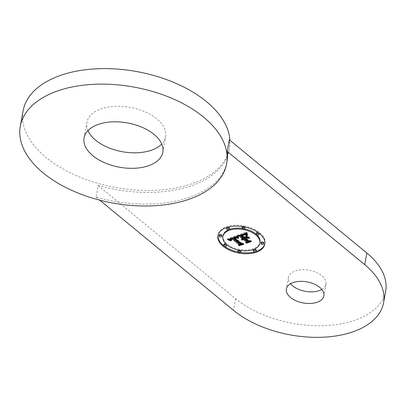 <?xml version="1.0" encoding="UTF-8"?>
<svg xmlns="http://www.w3.org/2000/svg" width="406" height="406" viewBox="0 0 406 406"><rect width="100%" height="100%" fill="white"/><g stroke="black" fill="none" stroke-linecap="round" stroke-linejoin="round"><path stroke-width="0.3" stroke-dasharray="2.03 1.52" d="M87.97 130.605A40.032 22.503 10.3 0 1 86.884 122.394A40.032 22.503 10.3 0 1 118.907 106.296A40.032 22.503 10.3 0 1 165.658 136.71A40.032 22.503 10.3 0 1 161.75 144.013M23.117 110.808A104.839 58.931 -169.7 0 0 77.221 176.016A104.839 58.931 -169.7 0 0 192.038 183.71A104.839 58.931 -169.7 0 0 229.42 148.297A104.839 58.931 -169.7 0 0 229.897 140.253M229.42 148.297L229.07 150.24A104.839 58.931 -169.7 0 1 191.688 185.649A104.839 58.931 -169.7 0 1 98.145 185.481L96.034 197.118A104.839 58.931 -169.7 0 0 189.572 197.28A104.839 58.931 -169.7 0 0 226.954 161.872M229.07 150.24A104.839 58.931 -169.7 0 0 229.319 139.776M98.145 185.481L235.663 298.72A85.778 48.218 -169.7 0 0 325.724 325.556A85.778 48.218 -169.7 0 0 385.649 291.203M96.034 197.118L99.714 200.148M321.811 289.448A19.062 10.713 -169.7 0 0 325.982 284.195A19.062 10.713 -169.7 0 0 316.147 272.34A19.062 10.713 -169.7 0 0 295.269 270.944A19.062 10.713 -169.7 0 0 288.473 277.379A19.062 10.713 -169.7 0 0 290.529 283.764M237.632 235.987L237.799 235.059L246.066 232.181L246.716 234.247L246.021 233.993L246.183 233.049M239.494 235.343L237.799 235.059M241.788 238.885L241.743 238.22L242.473 237.647M241.819 239.956L242.001 238.911M242.336 238.398L242.083 238.687M243.285 238.591L242.808 239.185L242.539 239.027L243.331 238.352M246.092 241.885L246.315 240.809M245.828 237.124L244.615 237.546L247.909 240.256L249.776 240.601L247.97 241.23M246 236.053L246.122 235.084L248.863 237.337L247.208 237.043M244.31 233.663L241.012 234.577L244.067 237.094L244.554 236.926L241.854 234.704L244.036 233.983L245.833 234.1L244.194 234.115L242.23 234.78L244.752 236.855L245.955 236.434M245.894 233.11L246.066 232.181M242.093 238.682L242.26 237.749M241.915 238.789L242.083 237.855M241.768 238.901L241.935 237.972M241.656 239.022L241.824 238.094M241.575 239.149L241.743 238.22M241.524 239.286L241.692 238.358M241.545 239.23L241.677 238.495M241.616 239.088L241.697 238.647M243.016 239.337L243.184 238.408M242.884 239.398L243.052 238.469M242.808 239.185L242.935 238.535M242.666 239.535L242.834 238.606M242.575 239.611L242.747 238.677M242.504 239.687L242.671 238.758M242.443 239.773L242.615 238.845M242.397 239.865L242.57 238.931M242.367 239.956L242.539 239.027M242.372 239.941L242.524 239.124M242.763 239.469L242.834 239.093M242.783 239.454L242.864 239.007M242.813 239.438L242.91 238.926M242.859 239.413L242.961 238.85M242.915 239.388L243.027 238.779M242.986 239.352L243.103 238.713M243.062 239.322L243.184 238.652M243.158 239.286L243.28 238.596M245.696 242.895L245.869 241.961M249.609 241.529L249.776 240.601M247.736 241.184L247.909 240.256M248.69 238.266L248.863 237.337M245.955 236.013L246.122 235.084M244.585 237.784L244.752 236.855M242.286 235.404L242.418 234.698M242.463 235.338L242.59 234.627M242.626 235.277L242.752 234.561M242.778 235.221L242.905 234.506M242.92 235.175L243.047 234.455M243.108 235.115L243.235 234.389M243.285 235.054L243.417 234.333M243.453 235.008L243.59 234.277M243.615 234.967L243.752 234.232M243.773 234.937L243.91 234.186M243.92 234.907L244.057 234.15M244.057 234.886L244.194 234.115M244.189 234.871L244.331 234.089M244.656 234.846L244.803 234.029M244.894 234.856L245.041 234.023M245.143 234.886L245.295 234.034M245.397 234.942L245.559 234.059M245.666 235.028L245.833 234.1M245.437 234.952L245.61 234.023M245.204 234.896L245.371 233.968M244.955 234.861L245.128 233.927M244.701 234.846L244.869 233.912M244.158 234.871L244.326 233.942M243.869 234.917L244.036 233.983M243.57 234.978L243.737 234.049M243.26 235.064L243.427 234.13M242.94 235.165L243.113 234.237M242.301 235.394L242.473 234.465M241.687 235.632L241.854 234.704M244.422 237.652L244.554 236.926M243.899 238.023L244.067 237.094M240.966 234.83L241.012 234.577M246.132 234.313L246.178 234.049M246.33 234.754L246.442 234.145M246.549 235.181L246.716 234.247M246.239 234.566L246.412 233.633M246.193 234.465L246.361 233.531M246.153 234.363L246.32 233.435M246.112 234.277L246.285 233.343M246.056 234.12L246.224 233.186M245.98 233.826L246.148 232.897M245.965 233.744L246.132 232.811M245.95 233.653L246.122 232.719M245.94 233.557L246.107 232.623M247.31 238.119L247.482 237.19L245.848 237.759L248.645 240.063L251.471 240.743L246.483 242.275L250.847 240.753L248.523 240.195L245.473 237.683L247.482 237.19M246.904 238.058L247.071 237.124M245.305 238.611L245.473 237.683M245.721 238.469L245.848 237.759M248.391 240.92L248.523 240.195M250.705 241.529L250.847 240.753M246.315 243.204L246.483 242.275M246.731 243.062L246.858 242.352M251.299 241.677L251.471 240.743M248.477 240.991L248.645 240.063M237.809 236.409L237.982 235.48L238.733 237.449L237.865 236.272L237.693 235.47L237.982 235.48M237.52 236.404L237.693 235.47M237.551 236.404L237.693 235.607M237.825 236.551L237.992 235.617M237.596 236.404L237.713 235.749M237.657 236.404L237.749 235.911M237.743 236.409L237.799 236.084M237.88 236.835L237.946 236.475M237.967 237.114L238.048 236.688M238.073 237.388L238.16 236.916M238.363 236.723L238.286 237.16M238.368 238.017L238.469 237.474M238.566 238.383L238.733 237.449M238.429 238.129L238.596 237.195M238.302 237.886L238.469 236.952M238.094 237.439L238.266 236.505M238.012 237.236L238.18 236.302M237.946 237.043L238.114 236.114M237.891 236.865L238.058 235.937M237.85 236.703L238.017 235.769M246.762 235.998L246.934 235.069L249.756 237.393L246.934 235.069M246.457 235.993L246.63 235.059M249.32 238.104L249.451 237.383M249.588 238.322L249.756 237.393M236.703 237.987L236.876 237.058L234.79 237.419L241.347 242.834L243.844 243.402L239.413 244.737L243.23 243.412L241.164 242.961L234.353 237.353L235.886 236.911L236.876 237.058M236.612 237.952L236.779 237.023M236.424 237.896L236.591 236.967M236.531 237.926L236.688 237.048M236.241 237.855L236.414 236.926M236.064 237.835L236.236 236.901M235.891 237.83L236.059 236.896M235.719 237.84L235.886 236.911M235.521 237.87L235.688 236.942M235.297 237.921L235.465 236.987M235.17 237.952L235.343 237.023M235.044 237.987L235.211 237.058M234.907 238.033L235.074 237.099M234.612 238.129L234.78 237.2M234.186 238.286L234.353 237.353M241.037 243.646L241.164 242.961M243.087 244.199L243.23 243.412M239.246 245.671L239.413 244.737M239.647 245.528L239.773 244.818M243.671 244.331L243.844 243.402M241.179 243.762L241.347 242.834M234.663 238.114L234.79 237.419M234.876 238.043L235.003 237.327M234.983 238.007L235.115 237.287M235.15 237.962L235.282 237.236M235.318 237.916L235.45 237.19M235.485 237.88L235.617 237.15M235.658 237.85L235.79 237.114M235.83 237.83L235.962 237.089M236.003 237.83L236.14 237.068M236.175 237.85L236.322 237.053M236.353 237.88L236.505 237.048M246.899 233.227L247.066 232.298L247.635 234.44L246.894 233.48L247.066 232.552M246.645 233.186L247.066 232.298M246.828 233.186L246.812 232.257M246.665 233.191L246.792 232.496M246.701 233.196L246.782 232.734M246.96 234.16L247.021 233.831M247.041 234.485L247.122 234.034M247.142 234.78L247.239 234.232M247.264 235.044L247.376 234.424M247.467 235.373L247.635 234.44M247.35 235.196L247.518 234.267M247.244 235.013L247.416 234.084M247.158 234.82L247.325 233.892M247.081 234.622L247.249 233.689M247.015 234.409L247.188 233.48M246.965 234.191L247.137 233.262M246.929 233.963L247.097 233.034M246.904 233.729L247.076 232.795M236.901 236.246L237.068 235.313L237.891 237.348L237.14 237.038M227.426 239.621L227.593 238.692L237.068 235.313M228.771 239.144L227.593 238.692M230.116 238.829L230.775 239.956L229.969 239.652M232.176 237.931L230.222 238.626M230.968 239.494L230.943 238.723L232.298 238.083M232.262 238.297L231.105 238.946L231.603 239.921L230.994 239.53M238.875 244.503L239.058 243.549M235.713 236.668L233.709 237.175L240.692 243.037L242.341 243.295L240.494 243.94M227.837 239.474L227.954 238.824M236.931 236.343L237.099 235.414M228.238 239.332L228.304 238.956M230.06 240.266L230.156 239.738M230.293 240.575L230.425 239.865M230.608 240.885L230.775 239.956M230.461 240.753L230.628 239.819M230.334 240.621L230.501 239.692M230.222 240.494L230.395 239.565M230.131 240.377L230.298 239.444M230.055 240.261L230.227 239.332M229.999 240.149L230.166 239.22M229.958 240.042L230.131 239.114M229.938 239.946L230.106 239.012M229.933 239.85L230.106 238.916M231.643 239.18L231.816 238.246M231.471 239.241L231.643 238.312M231.176 239.373L231.344 238.444M231.05 239.444L231.217 238.51M230.943 239.51L231.11 238.581M230.852 239.581L231.019 238.652M230.775 239.652L230.943 238.723M230.715 239.728L230.882 238.799M230.669 239.804L230.841 238.87M230.633 239.956L230.801 239.027M230.684 239.779L230.806 239.114M230.735 239.702L230.826 239.205M230.801 239.626L230.862 239.301M230.953 240.22L231.06 239.621M231.039 240.393L231.156 239.738M231.146 240.545L231.268 239.865M231.273 240.687L231.395 239.992M231.435 240.849L231.603 239.921M231.318 240.738L231.491 239.809M231.222 240.631L231.39 239.702M231.136 240.53L231.303 239.601M231.06 240.433L231.232 239.499M231.004 240.337L231.171 239.408M230.928 240.164L231.095 239.235M231.085 239.423L231.197 238.814M231.151 239.388L231.268 238.748M231.227 239.347L231.349 238.687M231.43 239.256L231.557 238.566M231.557 239.21L231.684 238.505M231.699 239.159L231.826 238.444M231.851 239.109L231.983 238.388M238.535 245.498L238.708 244.564M242.174 244.229L242.341 243.295M240.525 243.97L240.692 243.037M234.211 237.205L234.257 236.952M234.353 237.155L234.399 236.901M237.246 237.378L237.297 237.114M237.393 237.708L237.485 237.205M237.551 237.997L237.677 237.307M237.723 238.276L237.891 237.348M237.647 238.16L237.82 237.226M237.576 238.043L237.749 237.114M237.515 237.931L237.683 237.002M237.454 237.825L237.622 236.891M237.398 237.718L237.566 236.784M237.348 237.617L237.515 236.683M237.302 237.515L237.469 236.586M237.261 237.419L237.429 236.49M237.226 237.327L237.393 236.393M237.195 237.236L237.363 236.307M264.879 243.722A23.827 13.393 -169.7 0 0 264.976 243.26A23.827 13.393 -169.7 0 0 259.754 232.648A23.827 13.393 -169.7 0 0 234.734 225.198A23.827 13.393 -169.7 0 0 218.088 234.739A23.827 13.393 -169.7 0 0 218.022 235.206M223.706 245.66A23.827 13.393 -169.7 0 0 224.564 246.305M238.043 251.964A23.827 13.393 -169.7 0 0 240.393 252.385M254.988 251.771A23.827 13.393 -169.7 0 0 255.988 251.471M223.061 235.642A18.772 10.551 -169.7 0 0 227.182 244.001A18.772 10.551 -169.7 0 0 246.889 249.873A18.772 10.551 -169.7 0 0 260.002 242.357M256.81 234.815A18.772 10.551 -169.7 0 0 256.293 234.338M244.473 228.827A18.772 10.551 -169.7 0 0 242.22 228.421M229.238 229.491A18.772 10.551 -169.7 0 0 228.624 229.74M226.609 244.585A1.446 0.812 -169.7 0 0 226.35 244.29A1.446 0.812 -169.7 0 0 226.086 244.113M223.828 244.417A1.446 0.812 -169.7 0 0 224.142 245.057A1.446 0.812 -169.7 0 0 225.66 245.508A1.446 0.812 -169.7 0 0 226.67 244.93M240.677 250.507A1.446 0.812 -169.7 0 0 240.57 250.406A1.446 0.812 -169.7 0 0 238.423 250.101M238.048 250.532A1.446 0.812 -169.7 0 0 238.363 251.177A1.446 0.812 -169.7 0 0 239.88 251.629A1.446 0.812 -169.7 0 0 240.885 251.05M219.149 234.972A1.446 0.812 -169.7 0 0 219.463 235.617A1.446 0.812 -169.7 0 0 220.981 236.069A1.446 0.812 -169.7 0 0 221.991 235.49M261.078 242.509A1.446 0.812 -169.7 0 0 261.393 243.148A1.446 0.812 -169.7 0 0 262.91 243.6A1.446 0.812 -169.7 0 0 263.92 243.021M253.476 249.741A1.446 0.812 -169.7 0 0 253.791 250.385A1.446 0.812 -169.7 0 0 255.308 250.837A1.446 0.812 -169.7 0 0 256.318 250.258M254.273 249.188A1.446 0.812 -169.7 0 0 253.664 249.436M242.179 226.949A1.446 0.812 -169.7 0 0 242.499 227.588A1.446 0.812 -169.7 0 0 244.016 228.04A1.446 0.812 -169.7 0 0 245.021 227.461M244.854 226.964A1.446 0.812 -169.7 0 0 244.706 226.822A1.446 0.812 -169.7 0 0 242.509 226.543M256.399 233.064A1.446 0.812 -169.7 0 0 256.714 233.709A1.446 0.812 -169.7 0 0 258.231 234.16A1.446 0.812 -169.7 0 0 259.241 233.582M259.195 233.267A1.446 0.812 -169.7 0 0 258.926 232.937A1.446 0.812 -169.7 0 0 258.338 232.623M226.751 227.736A1.446 0.812 -169.7 0 0 227.066 228.38A1.446 0.812 -169.7 0 0 228.583 228.832A1.446 0.812 -169.7 0 0 229.593 228.253M227.908 227.157A1.446 0.812 -169.7 0 0 226.908 227.456M235.663 298.72L233.551 310.351M242.722 235.241L242.889 234.313M242.509 235.318L242.676 234.389M241.91 235.546L242.077 234.617M246.483 235.049L246.65 234.12M246.417 234.917L246.584 233.988M246.351 234.795L246.518 233.861M246.295 234.678L246.462 233.744M245.924 233.45L246.097 232.521M245.914 233.343L246.082 232.415M245.904 233.232L246.072 232.298M162.836 152.225L165.658 136.71M84.067 137.908L86.884 122.394M325.982 284.195L323.871 295.832M288.473 277.379L286.362 289.016M218.088 234.739L217.92 235.668M264.976 243.26L264.808 244.189"/><path stroke-width="0.61" d="M116.086 121.805A40.032 22.503 10.3 0 1 162.836 152.225A40.032 22.503 10.3 0 1 130.818 168.323A40.032 22.503 -169.7 0 1 84.067 137.908A40.032 22.503 -169.7 0 1 116.086 121.805M161.75 144.013A40.032 22.503 10.3 0 1 133.635 152.813A40.032 22.503 10.3 0 1 87.97 130.605M189.221 199.219A104.839 58.931 -169.7 0 0 226.604 163.811A104.839 58.931 -169.7 0 0 172.499 98.602A104.839 58.931 -169.7 0 0 57.682 90.908A104.839 58.931 -169.7 0 0 20.3 126.317A104.839 58.931 -169.7 0 0 74.399 191.525A104.839 58.931 -169.7 0 0 189.221 199.219M229.897 140.253A104.839 58.931 -169.7 0 0 168.992 80.515A104.839 58.931 -169.7 0 0 60.504 75.399A104.839 58.931 -169.7 0 0 23.117 110.808L20.3 126.317M226.604 163.811L226.954 161.872A104.839 58.931 -169.7 0 0 227.203 151.413L229.319 139.776L366.836 253.014L364.72 264.646L227.203 151.413M99.714 200.148L233.551 310.351A85.778 48.218 -169.7 0 0 323.612 337.188A85.778 48.218 -169.7 0 0 383.533 302.835A85.778 48.218 -169.7 0 0 364.72 264.646M383.533 302.835L385.649 291.203A85.778 48.218 -169.7 0 0 366.836 253.014M290.529 283.764A19.062 10.713 -169.7 0 0 319.187 290.635A19.062 10.713 -169.7 0 0 321.811 289.448M317.071 302.267A19.062 10.713 -169.7 0 0 323.871 295.832A19.062 10.713 -169.7 0 0 314.031 283.977A19.062 10.713 -169.7 0 0 293.157 282.576A19.062 10.713 -169.7 0 0 286.362 289.016A19.062 10.713 -169.7 0 0 296.197 300.871A19.062 10.713 -169.7 0 0 317.071 302.267M259.581 233.582A23.827 13.393 -169.7 0 0 234.566 226.127A23.827 13.393 -169.7 0 0 217.92 235.668A23.827 13.393 -169.7 0 0 223.148 246.28A23.827 13.393 -169.7 0 0 248.162 253.73A23.827 13.393 -169.7 0 0 264.808 244.189A23.827 13.393 -169.7 0 0 259.581 233.582M255.719 234.927A18.772 10.551 -169.7 0 0 236.008 229.055A18.772 10.551 -169.7 0 0 222.894 236.571A18.772 10.551 -169.7 0 0 227.01 244.93A18.772 10.551 -169.7 0 0 246.721 250.801A18.772 10.551 -169.7 0 0 259.835 243.285A18.772 10.551 -169.7 0 0 255.719 234.927M245.681 238.687L248.477 240.991L251.299 241.677L246.315 243.204L250.68 241.687L248.355 241.123L245.305 238.611L247.31 238.119L245.721 238.469M249.588 238.322L246.457 235.993L249.588 238.322M246.894 233.48L247.467 235.373L246.706 234.338L246.645 233.186L246.899 233.227L246.655 234.12M245.894 233.11L246.549 235.181L244.031 234.597L240.839 235.505L243.899 238.023L244.382 237.855L241.687 235.632L244.158 234.871L245.666 235.028L244.158 235.018L242.062 235.708L244.585 237.784L245.782 237.368L245.955 236.013L248.69 238.266L246.269 237.84L244.448 238.474L247.736 241.184L249.609 241.529L245.696 242.895L246.148 241.743L243.336 239.428L242.352 240.053L243.158 239.281L242.854 239.032L241.656 239.89L241.575 239.149L242.306 238.581L239.55 236.307L237.632 235.987L245.894 233.11M236.52 237.982L234.617 238.352L241.179 243.762L243.671 244.331L239.246 245.671L243.057 244.341L240.991 243.889L234.186 238.286L236.531 237.926M237.825 236.551L238.566 238.383L237.698 237.205L237.52 236.404L237.825 236.551M236.931 236.343L237.723 238.276L235.673 237.601L233.536 238.104L240.525 243.97L242.174 244.229L238.535 245.498L238.885 244.478L232.389 239.124L230.938 239.875L231.227 240.925L230.669 239.804L232.13 239.017L231.897 238.723L230.029 239.586L229.999 240.149L230.608 240.885L227.426 239.621L236.931 236.343M223.975 245.99A1.446 0.812 -169.7 0 0 225.492 246.442A1.446 0.812 -169.7 0 0 226.497 245.863A1.446 0.812 -169.7 0 0 226.183 245.219A1.446 0.812 -169.7 0 0 224.665 244.767A1.446 0.812 -169.7 0 0 223.66 245.346A1.446 0.812 -169.7 0 0 223.975 245.99M238.195 252.106A1.446 0.812 -169.7 0 0 239.707 252.557A1.446 0.812 -169.7 0 0 240.717 251.979A1.446 0.812 -169.7 0 0 240.403 251.339A1.446 0.812 -169.7 0 0 238.885 250.888A1.446 0.812 -169.7 0 0 237.875 251.461A1.446 0.812 -169.7 0 0 238.195 252.106M219.296 236.546A1.446 0.812 -169.7 0 0 220.813 236.997A1.446 0.812 -169.7 0 0 221.823 236.419A1.446 0.812 -169.7 0 0 221.503 235.774A1.446 0.812 -169.7 0 0 219.986 235.323A1.446 0.812 -169.7 0 0 218.981 235.901A1.446 0.812 -169.7 0 0 219.296 236.546M263.433 243.311A1.446 0.812 -169.7 0 0 261.916 242.859A1.446 0.812 -169.7 0 0 260.911 243.438A1.446 0.812 -169.7 0 0 261.225 244.082A1.446 0.812 -169.7 0 0 262.743 244.534A1.446 0.812 -169.7 0 0 263.748 243.955A1.446 0.812 -169.7 0 0 263.433 243.311M255.831 250.548A1.446 0.812 -169.7 0 0 254.313 250.096A1.446 0.812 -169.7 0 0 253.308 250.675A1.446 0.812 -169.7 0 0 253.623 251.314A1.446 0.812 -169.7 0 0 255.141 251.771A1.446 0.812 -169.7 0 0 256.145 251.192A1.446 0.812 -169.7 0 0 255.831 250.548M244.539 227.751A1.446 0.812 -169.7 0 0 243.021 227.299A1.446 0.812 -169.7 0 0 242.012 227.878A1.446 0.812 -169.7 0 0 242.326 228.522A1.446 0.812 -169.7 0 0 243.844 228.974A1.446 0.812 -169.7 0 0 244.854 228.395A1.446 0.812 -169.7 0 0 244.539 227.751M258.754 233.871A1.446 0.812 -169.7 0 0 257.237 233.42A1.446 0.812 -169.7 0 0 256.232 233.998A1.446 0.812 -169.7 0 0 256.546 234.638A1.446 0.812 -169.7 0 0 258.064 235.089A1.446 0.812 -169.7 0 0 259.074 234.511A1.446 0.812 -169.7 0 0 258.754 233.871M229.106 228.542A1.446 0.812 -169.7 0 0 227.588 228.091A1.446 0.812 -169.7 0 0 226.584 228.669A1.446 0.812 -169.7 0 0 226.898 229.309A1.446 0.812 -169.7 0 0 228.416 229.76A1.446 0.812 -169.7 0 0 229.426 229.182A1.446 0.812 -169.7 0 0 229.106 228.542M239.55 236.307L239.494 235.343M242.306 238.581L242.473 237.647L239.718 235.378M242.083 238.687L241.834 239.844M243.113 239.525L243.331 238.352L243.021 238.099L242.336 238.398M246.148 241.743L246.315 240.809L243.285 238.591M247.97 241.23L246.092 241.885M247.208 237.043L245.828 237.124M245.782 237.368L246 236.053M246.021 233.993L244.31 233.663M241.524 239.576L241.616 239.088M241.575 239.733L241.717 238.961M241.656 239.89L241.824 238.961M241.864 239.733L242.032 238.804M241.905 239.631L242.077 238.698M241.966 239.535L242.123 238.667M242.037 239.444L242.184 238.637M242.123 239.362L242.26 238.601M242.22 239.286L242.387 238.358M242.331 239.22L242.504 238.292M242.463 239.159L242.631 238.226M242.6 239.104L242.773 238.175M242.727 239.063L242.895 238.134M242.854 239.032L243.021 238.099M242.697 239.936L242.783 239.454M242.737 239.855L242.813 239.438M242.793 239.779L242.859 239.413M242.859 239.707L242.915 239.388M242.93 239.641L242.986 239.352M243.016 239.581L243.062 239.322M243.219 239.474L243.387 238.545M243.336 239.428L243.509 238.5M244.448 238.474L244.574 237.779M246.269 237.84L246.437 236.911M240.839 235.505L240.966 234.83M241.144 235.409L241.265 234.724M241.92 235.145L242.047 234.45M242.367 234.983L242.494 234.298M242.605 234.901L242.732 234.211M242.839 234.83L242.966 234.13M243.057 234.769L243.189 234.054M243.27 234.719L243.407 233.978M243.473 234.673L243.615 233.907M243.671 234.638L243.818 233.836M243.854 234.612L244.011 233.765M244.031 234.597L244.194 233.704M244.199 234.592L244.371 233.663M244.361 234.592L244.529 233.663M244.524 234.607L244.691 233.673M244.696 234.627L244.864 233.699M244.884 234.663L245.051 233.729M245.082 234.704L245.249 233.775M245.295 234.759L245.463 233.826M245.518 234.82L245.691 233.892M245.757 234.896L245.929 233.963M246.011 234.978L246.132 234.313M246.275 235.074L246.33 234.754M237.546 236.683L237.596 236.404M237.581 236.84L237.657 236.404M237.632 237.018L237.743 236.409M237.698 237.205L237.82 236.52M237.779 237.403L237.88 236.835M237.875 237.622L237.967 237.114M237.992 237.85L238.073 237.388M238.119 238.094L238.195 237.667M238.297 238.403L238.368 238.017M246.615 233.663L246.701 233.196M246.625 233.892L246.752 233.201M246.706 234.338L246.873 233.409M246.767 234.551L246.909 233.775M246.853 234.759L246.96 234.16M246.955 234.962L247.041 234.485M247.071 235.16L247.142 234.78M247.208 235.353L247.264 235.044M229.969 239.652L228.771 239.144M230.222 238.626L229.948 239.758M232.13 239.017L232.176 237.931M238.885 244.478L239.058 243.549L232.557 238.195L232.262 238.297M240.494 243.94L238.875 244.503M237.14 237.038L235.713 236.668M227.786 239.758L227.837 239.474M228.136 239.89L228.238 239.332M228.471 240.022L228.624 239.195M228.801 240.154L228.969 239.22M229.116 240.281L229.283 239.352M229.415 240.413L229.588 239.479M229.71 240.54L229.877 239.611M229.989 240.667L230.06 240.266M229.979 239.672L230.146 238.738M230.029 239.586L230.197 238.652M230.095 239.499L230.258 238.611M230.182 239.418L230.334 238.586M230.288 239.337L230.43 238.55M230.41 239.261L230.547 238.51M230.552 239.18L230.684 238.459M230.709 239.104L230.836 238.403M230.887 239.032L231.014 238.342M231.085 238.961L231.212 238.271M231.237 238.911L231.359 238.22M231.39 238.86L231.516 238.165M231.552 238.814L231.684 238.104M231.724 238.769L231.851 238.043M231.897 238.723L232.034 237.982M230.638 240.042L230.684 239.779M230.659 240.134L230.735 239.702M230.694 240.23L230.801 239.626M230.745 240.332L230.882 239.555M230.811 240.438L230.978 239.51M230.892 240.55L230.953 240.22M230.989 240.672L231.039 240.393M231.029 239.743L231.085 239.423M231.095 239.677L231.151 239.388M231.181 239.616L231.227 239.347M231.278 239.555L231.324 239.301M232.389 239.124L232.557 238.195M233.536 238.104L233.668 237.398M233.673 238.048L233.8 237.353M233.805 237.992L233.932 237.302M233.947 237.936L234.069 237.251M234.084 237.886L234.211 237.205M234.226 237.835L234.353 237.155M234.404 237.779L234.526 237.089M234.572 237.728L234.698 237.028M234.739 237.688L234.871 236.967M234.901 237.652L235.038 236.906M235.064 237.627L235.206 236.85M235.221 237.611L235.368 236.789M235.373 237.601L235.531 236.734M235.526 237.596L235.693 236.673M235.673 237.601L235.84 236.673M235.815 237.617L235.987 236.688M235.962 237.637L236.13 236.708M236.114 237.672L236.282 236.739M236.267 237.708L236.439 236.779M236.429 237.759L236.596 236.83M236.596 237.814L236.764 236.886M236.769 237.88L236.937 236.952M236.947 237.957L237.114 237.028M237.124 238.043L237.246 237.378M237.312 238.134L237.393 237.708M218.022 235.206A23.827 13.393 -169.7 0 0 223.315 245.346A23.827 13.393 -169.7 0 0 223.706 245.66M224.564 246.305A23.827 13.393 -169.7 0 0 238.043 251.964M240.393 252.385A23.827 13.393 -169.7 0 0 254.988 251.771M255.988 251.471A23.827 13.393 -169.7 0 0 264.879 243.722M259.835 243.285L260.002 242.357A18.772 10.551 -169.7 0 0 256.81 234.815M256.293 234.338A18.772 10.551 -169.7 0 0 255.887 233.998A18.772 10.551 -169.7 0 0 244.473 228.827M242.22 228.421A18.772 10.551 -169.7 0 0 229.238 229.491M228.624 229.74A18.772 10.551 -169.7 0 0 223.061 235.642L222.894 236.571M226.086 244.113A1.446 0.812 -169.7 0 0 224.665 243.854A1.446 0.812 -169.7 0 0 223.828 244.417L223.66 245.346M226.497 245.863L226.67 244.93A1.446 0.812 -169.7 0 0 226.609 244.585M238.423 250.101A1.446 0.812 -169.7 0 0 238.048 250.532L237.875 251.461M240.717 251.979L240.885 251.05A1.446 0.812 -169.7 0 0 240.677 250.507M221.823 236.419L221.991 235.49A1.446 0.812 -169.7 0 0 221.676 234.846A1.446 0.812 -169.7 0 0 220.159 234.394A1.446 0.812 -169.7 0 0 219.149 234.972L218.981 235.901M263.748 243.955L263.92 243.021A1.446 0.812 -169.7 0 0 263.601 242.382A1.446 0.812 -169.7 0 0 262.088 241.93A1.446 0.812 -169.7 0 0 261.078 242.509L260.911 243.438M256.145 251.192L256.318 250.258A1.446 0.812 -169.7 0 0 255.998 249.614A1.446 0.812 -169.7 0 0 254.273 249.188M253.664 249.436A1.446 0.812 -169.7 0 0 253.476 249.741L253.308 250.675M244.854 228.395L245.021 227.461A1.446 0.812 -169.7 0 0 244.854 226.964M242.509 226.543A1.446 0.812 -169.7 0 0 242.179 226.949L242.012 227.878M259.074 234.511L259.241 233.582A1.446 0.812 -169.7 0 0 259.195 233.267M258.338 232.623A1.446 0.812 -169.7 0 0 256.399 233.064L256.232 233.998M229.426 229.182L229.593 228.253A1.446 0.812 -169.7 0 0 229.278 227.609A1.446 0.812 -169.7 0 0 227.908 227.157M226.908 227.456A1.446 0.812 -169.7 0 0 226.751 227.736L226.584 228.669"/></g></svg>

